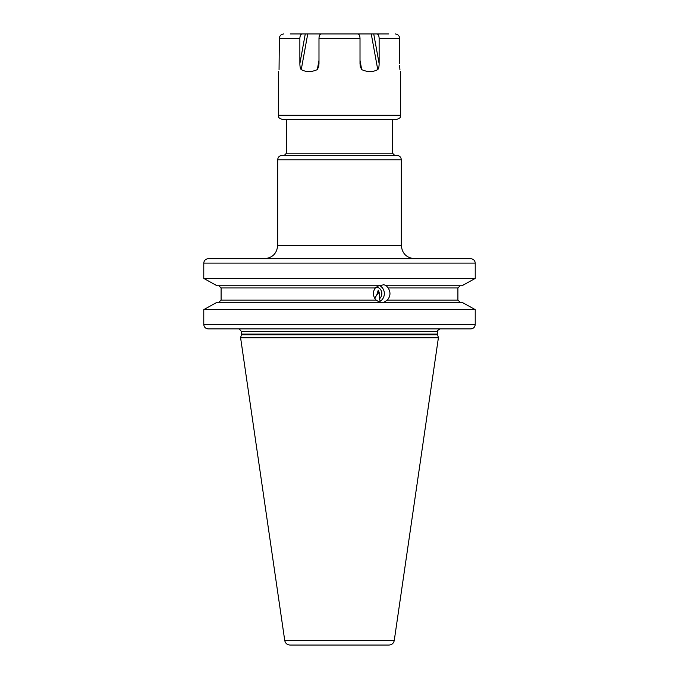 <?xml version="1.0" encoding="UTF-8"?>
<svg xmlns="http://www.w3.org/2000/svg" width="679" height="679" viewBox="0 0 679 679"><rect width="100%" height="100%" fill="white"/><g stroke="black" fill="none" stroke-linecap="round" stroke-linejoin="round"><path stroke-width="1.02" d="M316.872 258.699L208.343 258.699C205.559 258.962 204.04 260.439 203.776 263.113L203.776 278.407L216.957 285.74L203.776 278.407L475.224 278.407L475.224 263.113C474.961 260.439 473.441 258.962 470.657 258.699L448.089 258.699M462.043 285.74L475.224 278.407L462.043 285.74L386.343 285.74L388.116 287.947C390.815 292.157 390.561 296.205 387.344 300.093L383.847 302.299L462.043 302.299L475.224 309.632L462.043 302.299M475.224 324.486L475.224 309.632L203.776 309.632L216.957 302.299L203.776 309.632L203.776 324.486L475.224 324.486C474.961 327.159 473.441 328.636 470.657 328.908L448.089 328.908M208.343 258.699L470.657 258.699M203.776 324.486C204.04 327.159 205.559 328.636 208.343 328.908L440.17 328.908C437.632 330.249 436.75 331.131 437.522 331.556L241.478 331.556L239.271 328.942M381.233 302.299C380.588 302.605 378.882 301.866 376.132 300.093C372.763 296.163 372.499 292.114 375.326 287.947L221.091 287.947L221.091 300.093L221.091 287.947L218.782 285.74M376.132 300.093L221.091 300.093L218.782 302.299M216.957 285.74L379.298 285.74L383.728 284.747L386.945 285.74M375.326 287.947L378.695 285.74M460.218 302.299L457.909 300.093L457.909 287.947L460.218 285.74M216.957 302.299L384.45 302.299M470.657 328.908L208.343 328.908M384.051 328.908L389.585 328.908M370.972 328.908L376.497 328.908M241.384 334.772L240.595 337.735L438.405 337.735L437.615 334.772L241.384 334.772L241.478 331.556M284.747 640.518L394.253 640.518C393.625 643.319 391.876 644.829 389.008 645.05L289.992 645.05C287.124 644.829 285.375 643.319 284.747 640.518L240.595 337.735M339.5 645.05L297.555 645.05M374.791 298.454L376.87 294.644L378.245 290.188C379.646 293.005 380.028 295.891 379.391 298.836A6.62 6.221 90 0 0 376.285 286.996M379.391 298.836L380.24 301.204A8.827 8.301 90 0 0 384.339 293.209A8.827 8.301 90 0 0 379.62 285.613M378.772 291.529A7.282 3.93 -13.5 0 1 376.87 294.644M380.24 301.204L379.349 301.909M323.798 33.95L307.74 33.95L301.247 69.614C300.39 68.876 299.931 66.882 299.863 63.631L305.27 33.95L307.74 33.95L292.038 33.95M324.655 33.95L354.345 33.95M388.846 33.95L376.887 33.95C378.254 34.205 379.001 35.681 379.137 38.364L379.137 63.631C379.103 66.729 378.644 68.723 377.753 69.614L371.26 33.95L373.73 33.95L355.202 33.95M379.137 63.631L373.73 33.95L386.962 33.95M360.014 60.397L361.695 69.614L360.269 66.466L360.014 63.631L360.014 38.364C359.878 35.673 359.123 34.196 357.765 33.95L321.235 33.95C319.868 34.205 319.122 35.681 318.986 38.364L318.986 63.631L318.731 66.466L317.305 69.614C311.483 72.22 306.127 72.22 301.247 69.614M290.154 33.95L302.113 33.95C300.746 34.205 299.999 35.681 299.863 38.364L299.863 63.631M283.041 34.018L283.847 33.95C281.123 34.205 279.621 35.681 279.349 38.364L279.052 69.614C278.101 72.22 278.101 72.22 279.052 69.614C278.101 72.22 278.101 72.22 279.052 69.614L279.052 69.614M400.652 115.192L278.348 115.192C279.29 116.542 276.531 117.348 282.761 119.614L396.239 119.614C402.469 117.348 399.71 116.542 400.652 115.192L400.652 71.567M399.897 69.411L399.668 65.32M399.736 67.348L399.753 67.798M399.948 69.614C400.899 72.22 400.899 72.22 399.948 69.614C400.899 72.22 400.899 72.22 399.948 69.614M395.908 34.009L395.153 33.95C397.869 34.196 399.371 35.673 399.651 38.364L399.651 63.631M361.695 69.614C367.517 72.22 372.873 72.22 377.753 69.614M302.113 33.95C300.755 34.196 300.008 35.673 299.863 38.364L279.349 38.364L279.392 37.795M339.5 155.372L282.099 155.372C279.417 155.635 277.949 157.112 277.686 159.794L401.314 159.794C401.051 157.112 399.583 155.635 396.901 155.372L339.5 155.372M475.224 263.113L203.776 263.113M457.909 287.947L388.116 287.947M387.344 300.093L457.909 300.093M241.478 334.093L437.522 334.093L437.522 331.556M318.986 38.364L360.014 38.364M399.651 38.364L379.137 38.364M318.986 60.397L317.305 69.614M286.513 119.614L286.513 153.165L392.487 153.165L392.487 119.614M277.686 159.794L277.686 245.45L401.314 245.45C402.104 253.496 406.517 257.91 414.563 258.699M437.522 334.093L437.615 334.772M394.253 640.518L438.405 337.735M278.348 115.192L278.348 71.567M286.513 153.165L284.306 155.372M392.487 153.165L394.694 155.372M277.686 245.45C276.896 253.496 272.483 257.91 264.437 258.699M401.314 245.45L401.314 159.794"/></g></svg>
